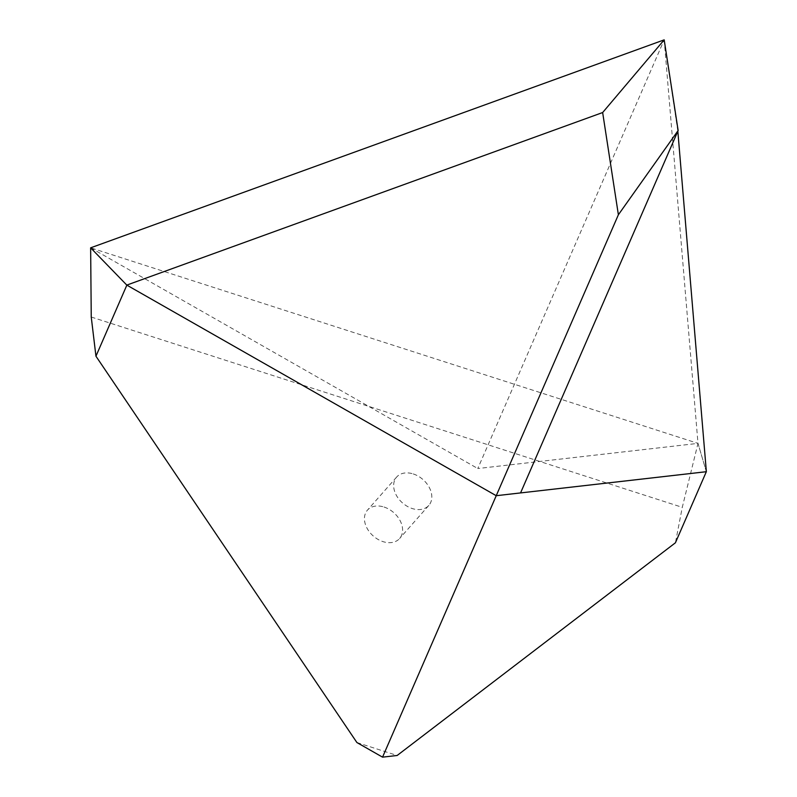 <?xml version="1.0" encoding="UTF-8"?>
<svg xmlns="http://www.w3.org/2000/svg" width="797" height="797" viewBox="0 0 797 797"><rect width="100%" height="100%" fill="white"/><g stroke="black" fill="none" stroke-linecap="round" stroke-linejoin="round"><path stroke-width="0.6" stroke-dasharray="3.98 2.99" d="M384.024 507.031A21.449 15.532 -138.6 0 1 400.373 521.168A21.449 15.532 -138.6 0 1 399.596 538.523A21.449 15.532 -138.6 0 1 383.018 541.631A21.449 15.532 -138.6 0 1 366.66 527.484A21.449 15.532 -138.6 0 1 367.447 510.14A21.449 15.532 -138.6 0 1 384.024 507.031M413.235 473.936A21.449 15.532 -138.6 0 1 429.593 488.073A21.449 15.532 -138.6 0 1 428.806 505.428A21.449 15.532 -138.6 0 1 412.228 508.536A21.449 15.532 -138.6 0 1 395.88 494.399A21.449 15.532 -138.6 0 1 396.657 477.044A21.449 15.532 -138.6 0 1 413.235 473.936M706.331 471.704L697.993 443.381L90.639 247.827L126.853 285.127M677.839 131.216L664.19 39.85L477.782 468.536L697.993 443.381L682.282 507.33L675.418 542.787M356.897 742.525L397.145 755.486M91.247 317.027L682.282 507.33M90.639 247.827L477.782 468.536M664.19 39.85L697.993 443.381L706.361 471.694M428.806 505.428L399.596 538.523M396.657 477.044L367.447 510.14"/><path stroke-width="1.2" d="M382.55 757.15L356.897 742.525L95.949 356.209L126.853 285.127L496.232 495.704L706.331 471.704L675.418 542.787L397.145 755.486L382.55 757.15L496.232 495.704L126.803 285.097L90.639 247.827L664.19 39.85L678.137 130.519L520.561 492.925L706.361 471.694L677.839 131.216L520.561 492.925L496.232 495.704L618.382 214.762L602.652 112.536L126.803 285.097M95.949 356.209L91.247 317.027L90.639 247.827M678.137 130.519L618.382 214.762M602.652 112.536L664.19 39.85"/></g></svg>
